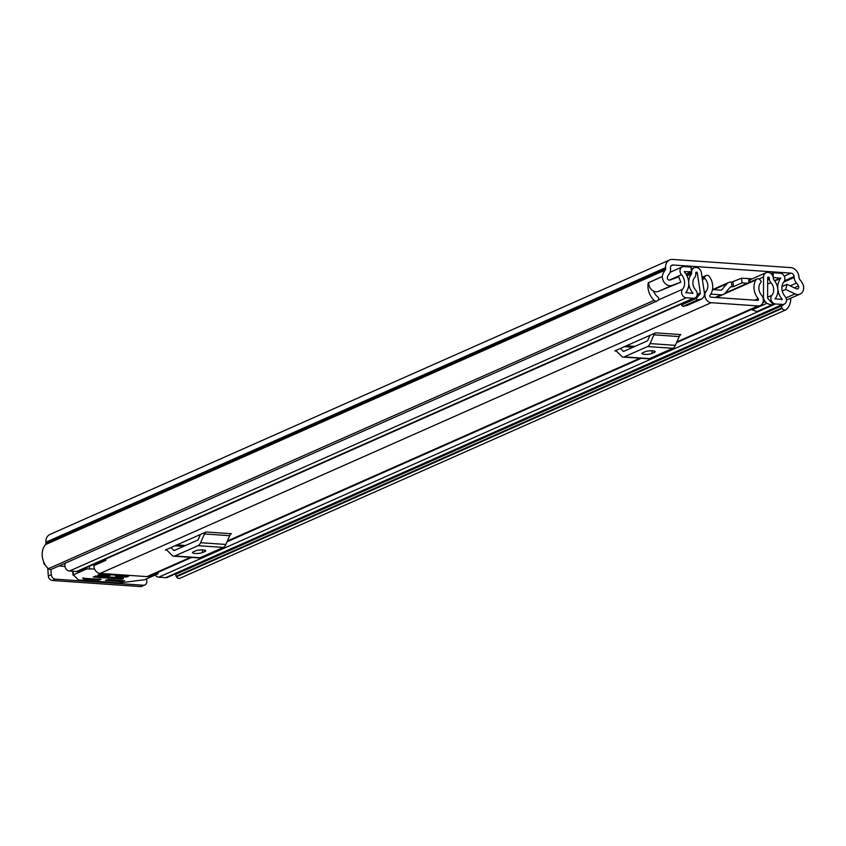 <?xml version="1.0" encoding="UTF-8"?>
<svg xmlns="http://www.w3.org/2000/svg" width="846" height="846" viewBox="0 0 846 846"><rect width="100%" height="100%" fill="white"/><g stroke="black" fill="none" stroke-linecap="round" stroke-linejoin="round"><path stroke-width="1.27" d="M662.397 276.61A7.921 6.514 66.1 0 0 669.725 285.705A7.921 6.514 66.1 0 0 672.02 285.388L680.829 282.194L658.315 291.458A7.921 6.514 66.1 0 1 656.02 291.775A7.921 6.514 66.1 0 1 648.692 282.68L662.196 276.6A16.709 13.758 -113.9 0 1 665.231 270.075A2.2 1.808 66.1 0 0 665.665 268.605L665.591 267.664A9.02 7.424 -113.9 0 1 669.62 259.955A9.02 7.424 -113.9 0 1 672.633 259.436L790.619 267.59A9.02 7.424 -113.9 0 1 798.941 276.885L799.015 277.816A2.2 1.808 66.1 0 0 799.671 279.36A16.709 13.758 -113.9 0 1 803.7 286.371L803.499 286.36A7.921 6.514 66.1 0 1 800.083 294.07A7.921 6.514 66.1 0 1 797.44 294.524A7.921 6.514 66.1 0 1 795.071 293.89L785.701 289.438L787.002 284.341L796.372 288.793A2.2 1.808 -113.9 0 0 798.487 286.011L794.362 287.841M680.829 282.194L678.756 276.864L669.947 280.058A2.2 1.808 -113.9 0 1 667.409 276.959A10.998 9.052 -113.9 0 1 668.975 274.231A7.921 6.514 66.1 0 0 670.529 268.943L670.466 268.002A3.299 2.718 -113.9 0 1 671.936 265.179A3.299 2.718 -113.9 0 1 673.035 264.999L791.031 273.142A3.299 2.718 -113.9 0 1 794.077 276.547L794.14 277.488A7.921 6.514 66.1 0 0 796.498 283.04A10.998 9.052 -113.9 0 1 798.487 286.011M653.588 291.098A10.998 9.052 66.1 0 0 657.807 296.999L657.86 297.041A1.755 1.449 66.1 0 1 658.474 299.431L658.241 299.886A3.299 2.718 66.1 0 1 657.088 300.996A3.299 2.718 66.1 0 1 655.988 301.187A3.299 2.718 66.1 0 1 654.159 300.341A16.709 13.758 66.1 0 1 648.269 282.765L662.196 276.6M176.433 576.803L782.222 308.452A3.299 2.718 66.1 0 0 784.686 310.08A3.299 2.718 66.1 0 0 785.786 309.89L179.997 578.241A3.299 2.718 -113.9 0 1 178.897 578.431A3.299 2.718 -113.9 0 1 176.433 576.803L176.137 576.316A1.755 1.449 -113.9 0 1 176.402 573.99L782.233 305.596A10.998 9.052 66.1 0 0 783.512 304.465M176.402 573.99L176.444 573.958A10.998 9.052 66.1 0 0 177.723 572.816M669.62 259.955L49.903 534.482A9.02 7.424 66.1 0 0 45.885 542.191L45.948 543.132A2.2 1.808 -113.9 0 1 45.515 544.602A16.709 13.758 66.1 0 0 48.37 568.692L654.159 300.341M657.088 300.996L51.299 569.358A3.299 2.718 -113.9 0 1 50.2 569.538A3.299 2.718 -113.9 0 1 48.37 568.692M785.786 309.89A3.299 2.718 66.1 0 0 786.41 309.477A16.709 13.758 66.1 0 0 790.767 298.204M782.222 308.452L781.916 307.965L176.137 576.316M140.404 586.564L143.376 585.242A4.399 3.617 66.1 0 0 144.835 584.988L141.874 586.31A4.399 3.617 -113.9 0 1 140.404 586.564L52.378 580.483A4.399 3.617 -113.9 0 1 48.317 575.946L47.736 568.078M48.317 575.946L51.289 574.635L50.908 569.485M146.622 578.823L146.802 581.234A4.399 3.617 66.1 0 1 144.835 584.988M51.289 574.635A4.399 3.617 66.1 0 0 55.35 579.161L52.378 580.483M143.376 585.242L55.35 579.161M782.19 305.628A1.755 1.449 66.1 0 0 781.916 307.965M782.233 290.982L785.701 289.438M781.947 286.583L787.002 284.341M754.695 300.182L758.185 298.638A1.1 0.909 66.1 0 1 757.625 300.383L710.809 297.147A1.1 0.909 66.1 0 1 709.984 295.307A15.059 12.404 -113.9 0 0 709.572 276.779A3.299 2.718 66.1 0 0 706.103 275.5A3.299 2.718 66.1 0 0 705.226 276.187L704.644 276.928A1.1 0.909 66.1 0 0 704.803 278.44A9.348 7.688 -113.9 0 1 706.135 291.278A6.821 5.615 66.1 0 0 705.596 298.363A6.821 5.615 66.1 0 0 711.211 302.699L758.037 305.935A6.821 5.615 66.1 0 0 760.311 305.543A6.821 5.615 66.1 0 0 761.474 295.106A9.348 7.688 -113.9 0 1 760.935 282.321A1.1 0.909 66.1 0 0 760.871 280.809L760.163 279.973A3.299 2.718 66.1 0 0 756.937 279.011A3.299 2.718 66.1 0 0 755.859 279.973L724.07 294.059M93.991 564.229A4.399 3.617 -113.9 0 1 93.969 564.578L93.864 565.636A6.821 5.615 66.1 0 0 100.177 573.387L146.993 576.612A6.821 5.615 66.1 0 0 149.266 576.232L191.704 557.429M616.29 351.016L614.831 350.91L655.597 332.848L680.882 334.604A5.277 2.75 -86 0 0 679.201 336.581L675.362 345.337A7.921 4.124 94 0 1 672.845 348.298L649.591 358.609A7.921 4.124 94 0 1 648.48 358.81L623.195 357.065A7.921 4.124 -86 0 0 624.306 356.864L649.591 358.609M166.799 550.133L165.34 550.027L206.107 531.975L231.392 533.72A5.277 2.75 -86 0 0 229.721 535.698L225.871 544.454A7.921 4.124 94 0 1 223.365 547.425L200.1 557.726A7.921 4.124 94 0 1 198.99 557.937L173.705 556.182A7.921 4.124 -86 0 0 174.815 555.981L200.1 557.726M93.864 565.636L105.856 560.327A6.821 5.615 66.1 0 1 106.036 558.889M758.185 298.638A15.059 12.404 -113.9 0 1 755.859 279.973M105.412 559.164A4.399 3.617 -113.9 0 1 105.39 559.523L93.969 564.578M105.285 560.581L105.39 559.523M649.982 335.344L647.856 340.177A2.2 1.142 -86 0 1 647.158 341.001L623.893 351.302A2.2 1.142 -86 0 1 623.587 351.365A2.2 1.142 -86 0 1 623.121 351.132L620.446 348.425M642.749 352.761A5.499 1.248 175.8 0 0 641.955 353.491A5.499 1.248 175.8 0 0 645.995 354.389A5.499 1.248 175.8 0 0 652.118 353.406L654.402 352.401A5.499 1.248 175.8 0 0 655.195 351.672A5.499 1.248 175.8 0 0 651.156 350.773A5.499 1.248 175.8 0 0 645.033 351.756L642.749 352.761M614.831 350.91A5.277 2.75 94 0 1 615.571 350.773A5.277 2.75 94 0 1 616.681 351.333L621.535 356.229A7.921 4.124 -86 0 0 623.195 357.065M672.845 348.298L647.56 346.553L624.306 356.864M647.56 346.553A7.921 4.124 -86 0 0 650.077 343.592L675.362 345.337M679.201 336.581L653.916 334.836L650.077 343.592M653.916 334.836A5.277 2.75 94 0 1 655.597 332.848M200.491 534.461L198.366 539.293A2.2 1.142 -86 0 1 197.668 540.118L174.413 550.429A2.2 1.142 -86 0 1 174.096 550.482A2.2 1.142 -86 0 1 173.642 550.249L170.955 547.542M193.269 551.878A5.499 1.248 175.8 0 0 192.465 552.607A5.499 1.248 175.8 0 0 196.505 553.506A5.499 1.248 175.8 0 0 202.628 552.533L204.912 551.518A5.499 1.248 175.8 0 0 205.715 550.788A5.499 1.248 175.8 0 0 201.665 549.889A5.499 1.248 175.8 0 0 195.553 550.873L193.269 551.878M165.34 550.027A5.277 2.75 94 0 1 166.08 549.889A5.277 2.75 94 0 1 167.191 550.45L172.045 555.346A7.921 4.124 -86 0 0 173.705 556.182M223.365 547.425L198.08 545.67L174.815 555.981M198.08 545.67A7.921 4.124 -86 0 0 200.587 542.709L225.871 544.454M229.721 535.698L204.436 533.953L200.587 542.709M204.436 533.953A5.277 2.75 94 0 1 206.107 531.975M747.346 283.251L741.953 282.881L733.387 286.678L731.24 286.815A1.978 1.629 66.1 0 0 730.087 287.302L725.064 293.181A6.821 5.615 -113.9 0 1 723.372 294.44A6.821 5.615 -113.9 0 1 721.099 294.831L710.799 294.122M731.875 286.868L731.536 282.162L730.891 282.12A6.821 5.615 66.1 0 0 728.618 282.511A6.821 5.615 66.1 0 0 726.926 283.78L721.902 289.649A1.978 1.629 -113.9 0 1 720.75 290.136L712.48 289.565M686.043 274.167L691.415 271.788L691.076 267.093L683.97 266.596A5.055 4.167 66.1 0 0 682.288 266.892A5.055 4.167 66.1 0 0 681.485 274.717A10.776 8.872 -113.9 0 1 682.553 289.258A5.055 4.167 66.1 0 0 682.077 294.524A5.055 4.167 66.1 0 0 686.265 297.792L693.297 298.278A5.055 4.167 66.1 0 0 694.978 297.993A5.055 4.167 66.1 0 0 695.687 290.072A9.126 7.508 -113.9 0 1 694.767 277.414A5.055 4.167 66.1 0 0 695.793 273.998L695.719 272.941A0.878 0.719 -113.9 0 1 696.406 272.137L695.772 272.56M691.415 271.788L684.213 271.651A15.609 12.849 -113.9 0 1 685.757 292.727L693.054 293.224A13.959 11.495 -113.9 0 1 691.626 273.861L691.594 272.655A5.721 4.706 -113.9 0 1 694.154 267.759A5.721 4.706 -113.9 0 1 696.057 267.431L696.343 267.452A5.499 4.526 66.1 0 1 701.366 272.655L704.39 292.928A5.933 4.886 66.1 0 1 703.269 297.401L702 298.881L687.386 305.353L682.902 306.442L681.559 304.951L696.173 298.479L700.107 293.879A1.1 0.909 66.1 0 0 700.319 293.054L697.294 272.782A0.656 0.539 66.1 0 0 696.692 272.158M767.798 277.266L768.485 277.118A0.878 0.719 -113.9 0 1 769.289 278.017L769.374 279.085A5.055 4.167 66.1 0 0 770.918 282.68A9.126 7.508 -113.9 0 1 771.848 295.328A5.055 4.167 66.1 0 0 771.277 300.626A5.055 4.167 66.1 0 0 775.486 303.957L782.518 304.444A5.055 4.167 66.1 0 0 784.2 304.158A5.055 4.167 66.1 0 0 785.003 296.333A10.776 8.872 -113.9 0 1 783.935 281.792A5.055 4.167 66.1 0 0 784.411 276.515A5.055 4.167 66.1 0 0 780.224 273.247L773.128 272.761L773.307 277.53M762.796 297.316L763.483 297.009L763.547 276.949A5.499 4.526 66.1 0 1 766.021 272.708A5.499 4.526 66.1 0 1 767.851 272.391L768.136 272.412A5.721 4.706 -113.9 0 1 773.413 278.302L773.561 279.518A13.959 11.495 -113.9 0 1 774.978 298.881L782.275 299.389A15.609 12.849 -113.9 0 1 780.731 278.323L773.466 277.456M752.263 278.799L741.604 278.186L731.536 282.162M694.978 297.993L78.234 571.209A5.055 4.167 -113.9 0 1 76.542 571.494L69.52 571.008A5.055 4.167 -113.9 0 1 65.533 568.152A5.055 4.167 -113.9 0 1 65.375 563.119M784.2 304.158L167.455 577.363A5.055 4.167 -113.9 0 1 165.763 577.659L158.741 577.173A5.055 4.167 -113.9 0 1 155.188 575.026M771.467 305.078L756.853 311.55L752.157 309.826L766.772 303.354L771.467 305.078L772.599 303.756L767.946 298.564A1.1 0.909 66.1 0 1 767.618 297.697L767.682 277.636A0.656 0.539 66.1 0 1 768.2 277.097M748.721 278.672L749.006 282.522A5.499 4.526 -113.9 0 1 749.186 281.771L748.953 278.577M749.186 281.771A5.499 4.526 -113.9 0 1 751.407 279.18L766.021 272.708M64.92 566.376A2.2 1.808 -113.9 0 1 64.751 566.376L58.934 565.974M45.282 564.948A2.2 1.808 -113.9 0 1 43.759 562.802L43.696 561.903M771.076 273.67L773.128 272.761M741.953 282.881L741.604 278.186M763.483 297.009A5.933 4.886 66.1 0 0 765.281 301.684L766.772 303.354M682.902 306.442L697.516 299.97L696.173 298.479M697.516 299.97L702 298.881M682.965 303.312L681.559 304.951M110.022 574.064L108.69 574.656L124.605 575.756L125.948 575.164M121.19 580.441L121.274 581.53L124.595 580.673L108.193 579.542L105.39 580.388L120.439 581.562L120.354 580.388M156.087 573.207L157.726 573.905L144.507 579.764L119.138 582.936L78.498 579.954L73.338 574.846L86.556 568.988L94.519 568.956M99.86 578.971L99.923 579.848L101.055 579.076M82.654 578.167L83.394 578.918L83.32 577.945M117.298 575.248L115.616 576.253L125.917 576.972L125.832 575.798M127.355 575.904L127.429 576.782L128.55 576.01M108.679 574.614L100.103 574.022L97.829 575.026L108.129 575.745L108.034 574.561M109.568 574.72L109.631 575.555L110.752 574.804M122.797 577.924L122.86 578.801L123.632 577.977L95.545 576.041L93.261 577.057L121.348 578.992L121.264 577.818M121.274 581.53L120.439 581.562M83.807 577.892L83.394 578.918M99.923 579.848L98.422 580.039L98.337 578.865M82.665 578.283L101.065 579.341M124.7 575.714L128.571 576.274M127.429 576.782L125.917 576.972M109.631 575.555L108.129 575.745M122.86 578.801L121.348 578.992M83.891 579.034L98.422 580.039M177.1 545.659L177.639 544.57M784.242 276.156L791.031 273.142M671.058 265.877L673.035 264.999M785.987 297.908L795.071 293.89M176.444 573.958L782.233 305.596M790.164 285.842L796.498 283.04M783.671 282.12L794.14 277.488M784.538 280.766L794.077 276.547M45.515 544.602L665.231 270.075M45.948 543.132L665.665 268.605M45.885 542.191L665.591 267.664M658.315 291.458L672.02 285.388M100.177 573.387L711.211 302.699M146.993 576.612L190.498 557.345M227.384 541.006L639.988 358.228M676.874 341.89L758.037 305.935M704.274 292.103L706.135 291.278M702.392 279.508L704.803 278.44M705.226 276.187L702.095 277.573M702.169 278.027L704.644 276.928M624.433 346.659L633.051 347.251M624.137 351.196L623.121 351.132M652.118 353.406L651.928 350.783M654.402 352.401L654.307 351.069M174.953 545.776L183.561 546.368M174.646 550.323L173.642 550.249M202.628 552.533L202.437 549.9M204.912 551.518L204.817 550.186M715.187 297.454L721.099 294.831M695.877 272.37L696.406 272.137M767.703 277.456L768.485 277.118M730.045 287.344L731.24 286.815M713.675 289.649L726.926 283.78M720.813 290.136L721.902 289.649M669.239 280.142L681.485 274.717M658.135 300.076L682.553 289.258M700.319 293.054L697.241 294.408M695.75 273.459L697.294 272.782M758.873 279.021L763.547 276.949M69.52 571.008L686.265 297.792M76.542 571.494L693.297 298.278M165.763 577.659L782.518 304.444M158.741 577.173L775.486 303.957M767.618 297.21L771.848 295.328M767.66 284.119L770.918 282.68M767.671 279.836L769.374 279.085M767.682 278.736L769.289 278.017M692.345 293.541L693.054 293.224M686.984 275.923L691.626 273.861M686.931 275.817L691.679 273.713M686.476 274.918L691.594 272.655M774.735 280.978L780.731 278.323M774.492 280.639L780.572 277.953M781.577 299.706L782.275 299.389M733.387 286.678L733.038 281.972M762.923 302.731L765.281 301.684M697.136 295.201L700.107 293.879M72.777 571.23L73.063 575.026M73.338 574.846L73.073 571.251M86.461 567.56L86.556 568.988M89.581 568.618L89.401 566.26M786.473 300.097L800.083 294.07M702.053 277.287L706.103 275.5M725.128 293.097L756.937 279.011M227.045 541.778L641.194 358.313M676.536 342.662L760.311 305.543M626.389 345.792L635.008 346.384M176.909 544.909L185.517 545.501M716.393 297.528L723.372 294.44M712.67 289.575L728.618 282.511M670.095 272.296L682.288 266.892M691.214 269.06L694.154 267.759M73.01 575.143L72.724 571.23M158.054 573.62L157.959 572.382"/></g></svg>
